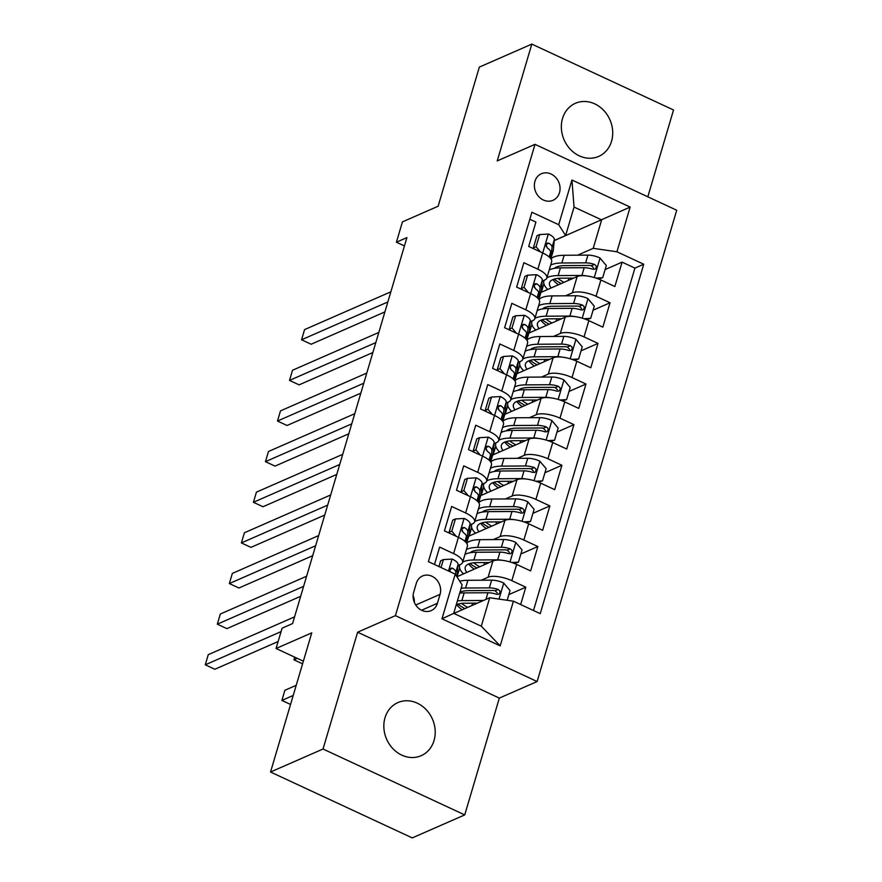 <?xml version="1.0" encoding="UTF-8"?>
<svg xmlns="http://www.w3.org/2000/svg" width="882" height="882" viewBox="0 0 882 882"><rect width="100%" height="100%" fill="white"/><g stroke="black" fill="none" stroke-linecap="round" stroke-linejoin="round"><path stroke-width="1.32" d="M562.529 118.464A28.996 25.016 66.3 0 0 570.433 149.411A28.996 25.016 66.3 0 0 598.669 156.423A28.996 25.016 66.3 0 0 611.546 141.263A28.996 25.016 66.3 0 0 603.641 110.316A28.996 25.016 66.3 0 0 575.395 103.304A28.996 25.016 66.3 0 0 562.529 118.464M385.004 717.75A28.996 25.016 66.3 0 0 392.92 748.697A28.996 25.016 66.3 0 0 421.155 755.698A28.996 25.016 66.3 0 0 434.032 740.538A28.996 25.016 66.3 0 0 426.127 709.591A28.996 25.016 66.3 0 0 397.881 702.59A28.996 25.016 66.3 0 0 385.004 717.75M534.955 181.306A14.498 12.502 66.3 0 0 538.913 196.785A14.498 12.502 66.3 0 0 553.036 200.291A14.498 12.502 66.3 0 0 559.475 192.706A14.498 12.502 66.3 0 0 555.517 177.238A14.498 12.502 66.3 0 0 541.394 173.732A14.498 12.502 66.3 0 0 534.955 181.306M647.818 196.807L673.539 109.985L531.824 44.1L479.345 67.098L438.122 206.245L402.435 221.889L396.415 242.197L404.452 245.935M537.116 681.543L676.726 210.247L535.01 144.35L395.412 615.647L537.116 681.543L499.333 698.092L357.618 632.207L323.021 749.016L464.726 814.902L499.333 698.092M464.726 814.902L412.247 837.9L270.542 772.015L311.754 632.857L276.066 648.491L303.364 661.18M323.021 749.016L270.542 772.015M529.817 219.243L535.914 222.066L528.693 246.453L542.673 252.947L537.855 269.197A18.125 6.406 16.5 0 1 546.829 278.028A18.125 6.406 16.5 0 1 544.778 280.002L542.221 281.126M537.855 269.197L523.875 262.704L516.654 287.08L530.633 293.574L525.815 309.825A18.125 6.406 16.5 0 1 534.801 318.656A18.125 6.406 16.5 0 1 532.739 320.629L530.181 321.754M525.815 309.825L511.836 303.331L504.614 327.707L518.594 334.212L513.787 350.463A18.125 6.406 16.5 0 1 522.761 359.283A18.125 6.406 16.5 0 1 520.711 361.256L518.153 362.381M513.787 350.463L499.807 343.958L492.586 368.334L506.566 374.839L501.748 391.09A18.125 6.406 16.5 0 1 510.733 399.91A18.125 6.406 16.5 0 1 508.671 401.894L506.114 403.008M501.748 391.09L487.768 384.585L480.547 408.961L494.526 415.466L489.719 431.717A18.125 6.406 16.5 0 1 498.694 440.537A18.125 6.406 16.5 0 1 496.643 442.521L494.085 443.635M489.719 431.717L475.74 425.212L468.518 449.6L482.498 456.093L477.68 472.344A18.125 6.406 16.5 0 1 486.655 481.175A18.125 6.406 16.5 0 1 484.604 483.149L482.046 484.273M477.68 472.344L463.7 465.85L456.479 490.227L470.459 496.72L465.641 512.971A18.125 6.406 16.5 0 1 474.626 521.802A18.125 6.406 16.5 0 1 472.565 523.776L470.007 524.9M465.641 512.971L451.661 506.477L444.44 530.854L458.42 537.347A18.125 6.406 16.5 0 1 467.405 546.178L462.587 562.429A18.125 6.406 16.5 0 1 460.536 564.403L457.978 565.527M520.656 604.556L525.804 587.169L508.837 594.611M456.898 576.762L492.928 560.974A18.125 6.406 16.5 0 1 516.643 564.425L530.622 570.919L537.844 546.542L520.876 553.973M468.684 536.234L504.956 520.347A18.125 6.406 -163.5 0 1 528.671 523.787L542.65 530.291L549.872 505.915L532.904 513.346M480.723 495.607L516.995 479.72A18.125 6.406 -163.5 0 1 540.71 483.16L554.69 489.664L561.911 465.288L544.944 472.719M492.751 454.98L529.024 439.093A18.125 6.406 -163.5 0 1 552.749 442.532L566.729 449.037L573.95 424.65L556.983 432.092M504.791 414.353L541.063 398.455A18.125 6.406 -163.5 0 1 564.778 401.905L578.757 408.399L585.979 384.023L569.011 391.465M516.83 373.725L553.102 357.827A18.125 6.406 -163.5 0 1 576.817 361.278L590.797 367.772L598.018 343.396L581.051 350.827M528.858 333.098L565.13 317.2A18.125 6.406 -163.5 0 1 588.845 320.64L602.825 327.145L610.046 302.769L593.079 310.199M276.066 648.491L282.086 628.182L292.581 623.574L406.911 237.6L396.415 242.197M437.417 603.288L440.063 594.347A14.046 12.116 66.3 0 0 436.237 579.364A14.046 12.116 66.3 0 0 422.555 575.968A14.046 12.116 66.3 0 0 416.315 583.311L413.669 592.252A14.046 12.116 66.3 0 0 417.495 607.235A14.046 12.116 66.3 0 0 431.177 610.631A14.046 12.116 66.3 0 0 437.417 603.288L421.552 610.234M565.627 235.505L558.703 224.712L531.901 212.242L428.398 561.658L455.211 574.116L462.124 584.92L453.701 613.365L481.285 626.187L489.708 597.742L513.423 601.182L540.236 613.652L643.739 264.236L616.926 251.778L593.211 248.327L601.634 219.894L574.05 207.072L565.627 235.505L554.26 240.488M558.703 224.712L571.944 180.016L630.156 207.083L616.926 251.778M513.423 601.182L500.182 645.878L441.97 618.811L455.211 574.116M565.527 295.812L572.352 292.824A18.125 6.406 16.5 0 1 596.067 296.264L610.046 302.769M540.898 292.46L577.17 276.573L572.352 292.824M553.488 336.439L560.324 333.451A18.125 6.406 16.5 0 1 584.038 336.902L598.018 343.396M541.46 377.077L548.284 374.078A18.125 6.406 16.5 0 1 571.999 377.529L585.979 384.023M529.421 417.704L536.245 414.716A18.125 6.406 16.5 0 1 559.971 418.156L573.95 424.65M517.392 458.331L524.217 455.344A18.125 6.406 16.5 0 1 547.931 458.783L561.911 465.288M505.353 498.958L512.177 495.971A18.125 6.406 16.5 0 1 535.892 499.41L549.872 505.915M493.314 539.586L500.149 536.598A18.125 6.406 16.5 0 1 523.864 540.038L537.844 546.542M481.285 580.224L488.11 577.225A18.125 6.406 16.5 0 1 511.825 580.676L525.804 587.169M533.489 610.52L634.919 268.106L622.086 262.141L605.118 269.572M577.17 276.573A18.125 6.406 -163.5 0 1 600.885 280.013L614.864 286.518L622.086 262.141M434.484 564.48L439.633 547.105L453.613 553.609A18.125 6.406 16.5 0 1 462.587 562.429M453.877 613.442L489.708 597.742M357.618 632.207L395.412 615.647M531.824 44.1L497.228 160.91L535.01 144.35M554.238 240.654L630.156 207.083M577.567 255.185L593.211 248.327M457.108 576.674L459.632 568.129M469.147 536.035L471.672 527.502M474.626 521.802L479.433 505.551A18.125 6.406 -163.5 0 0 470.459 496.72M481.175 495.408L483.711 486.875M486.655 481.175L491.472 464.924A18.125 6.406 -163.5 0 0 482.498 456.093M493.214 454.781L495.739 446.248M498.694 440.537L503.512 424.286A18.125 6.406 -163.5 0 0 494.526 415.466M505.243 414.154L507.778 405.621M510.733 399.91L515.54 383.659A18.125 6.406 -163.5 0 0 506.566 374.839M517.282 373.527L519.807 364.983M522.761 359.283L527.579 343.032A18.125 6.406 -163.5 0 0 518.594 334.212L524.25 315.315L515.606 315.8L511.99 327.994L516.378 333.175M529.321 332.889L531.846 324.356M534.801 318.656L539.608 302.405A18.125 6.406 -163.5 0 0 530.633 293.574M541.35 292.262L543.885 283.728M634.919 268.106L643.739 264.236M546.829 278.028L551.647 261.778A18.125 6.406 -163.5 0 0 542.673 252.947M453.701 613.365L441.97 618.811M481.285 626.187L500.182 645.878M571.944 180.016L574.05 207.072M414.375 602.472A14.046 12.116 66.3 0 0 413.107 595.615M441.033 567.534L443.392 559.574L452.257 559.078A12.006 4.245 16.5 0 1 458.067 564.546L457.041 575.262A34.663 12.26 16.5 0 1 456.876 576.089L456.755 576.53M443.392 559.574L440.669 560.776L438.949 566.564M281.071 631.6L205.274 664.808L208.284 654.653L294.577 616.849M455.553 574.656L455.785 572.264A12.006 4.245 -163.5 0 0 452.587 568.251L451.176 568.03L450.029 568.978L449.985 571.69M449.743 569.783A6.119 2.161 16.5 0 1 450.107 570.731L450.018 571.701M278.128 641.534L214.855 669.262L205.274 664.808M507.161 600.278L510.039 590.565L503.578 582.936A12.006 4.245 -163.5 0 0 491.638 580.158L467.879 580.301A34.663 12.26 -163.5 0 0 459.776 581.238M460.371 591.987A28.764 10.176 -163.5 0 0 461.143 593.013M483.446 600.488L461.859 600.62A34.663 12.26 -163.5 0 0 457.405 600.874M477.371 603.145L465.09 603.222A28.764 10.176 -163.5 0 0 456.259 604.754M454.12 611.954A28.764 10.176 -163.5 0 0 454.869 613.001M459.687 593.156A34.663 12.26 16.5 0 1 464.153 592.891L487.911 592.748A12.006 4.245 16.5 0 1 496.72 594.314L498.727 594.281L500.039 592.572L499.785 590.841L498.165 589.441A12.006 4.245 -163.5 0 0 489.356 587.875L465.597 588.018A34.663 12.26 -163.5 0 0 461.132 588.283M457.846 604.148A34.663 12.26 -163.5 0 0 464.913 608.602M467.669 607.4A28.764 10.176 16.5 0 1 461.628 603.409M459.985 592.164A28.764 10.176 16.5 0 1 468.816 590.631L492.575 590.477A6.119 2.161 16.5 0 1 495.144 590.764L497.305 592.947M456.633 604.589A28.764 10.176 -163.5 0 0 462.19 609.793M296.22 685.303L284.886 690.264L281.876 700.429L293.21 695.457M281.876 700.429L290.553 704.453M455.432 518.947L452.698 520.148L449.092 532.331L451.816 531.14L455.432 518.947L464.296 518.451A12.006 4.245 16.5 0 1 470.106 523.919L469.081 534.635A34.663 12.26 16.5 0 1 468.915 535.462L466.633 543.18A34.663 12.26 -163.5 0 0 466.633 543.18A34.663 12.26 -163.5 0 0 466.787 542.353L467.813 531.637A12.006 4.245 -163.5 0 0 464.616 527.612L463.006 527.48L461.782 529.145L463.171 532.496A12.006 4.245 16.5 0 1 466.369 536.51L465.828 542.243M451.816 531.14L456.203 536.322M450.041 533.456L449.092 532.331M303.606 586.376L217.314 624.18L220.324 614.026L306.616 576.211M461.771 529.145A6.119 2.161 16.5 0 1 462.146 530.104L462.047 531.129M300.663 596.309L226.883 628.634L217.314 624.18M467.46 478.32L464.737 479.521L461.121 491.704L463.855 490.513L467.46 478.32L476.324 477.823A12.006 4.245 16.5 0 1 482.134 483.292L481.109 494.008A34.663 12.26 16.5 0 1 480.955 494.835L478.661 502.553A34.663 12.26 -163.5 0 0 478.661 502.553A34.663 12.26 -163.5 0 0 478.827 501.726L479.852 491.009A12.006 4.245 -163.5 0 0 476.655 486.985L475.045 486.853L473.81 488.518L475.211 491.869A12.006 4.245 16.5 0 1 478.408 495.882L477.857 501.615M463.855 490.513L468.243 495.695M462.069 492.817L461.121 491.704M315.635 545.749L229.342 583.553L232.352 573.399L318.645 535.583M473.81 488.518A6.119 2.161 16.5 0 1 474.174 489.477L474.075 490.502M312.691 555.682L238.923 588.007L229.342 583.553M479.499 437.692L476.765 438.883L473.16 451.077L475.883 449.875L479.499 437.692L488.363 437.185A12.006 4.245 16.5 0 1 494.174 442.665L493.148 453.37A34.663 12.26 16.5 0 1 492.983 454.208L490.701 461.925A34.663 12.26 -163.5 0 0 490.855 461.099L491.891 450.382A12.006 4.245 -163.5 0 0 488.683 446.358L487.073 446.215L485.85 447.88L487.239 451.231A12.006 4.245 16.5 0 1 490.447 455.255L489.896 460.977M475.883 449.875L480.271 455.068M474.108 452.19L473.16 451.077M327.674 505.11L241.381 542.926L244.391 532.761L330.684 494.956M485.85 447.891A6.119 2.161 16.5 0 1 486.214 448.85L486.114 449.864M324.73 515.055L250.962 547.369L241.381 542.926M491.528 397.065L488.804 398.256L485.188 410.45L487.922 409.248L491.528 397.065L500.392 396.558A12.006 4.245 16.5 0 1 506.213 402.027L505.177 412.743A34.663 12.26 16.5 0 1 505.022 413.581L502.74 421.298A34.663 12.26 -163.5 0 0 502.74 421.298A34.663 12.26 -163.5 0 0 502.894 420.46L503.92 409.755A12.006 4.245 -163.5 0 0 500.722 405.731L499.113 405.588L497.878 407.252L499.278 410.604A12.006 4.245 16.5 0 1 502.475 414.628L501.924 420.35M487.922 409.248L492.31 414.43M486.136 411.563L485.188 410.45M339.713 464.483L253.421 502.288L256.43 492.134L342.723 454.329M497.878 407.263A6.119 2.161 16.5 0 1 498.253 408.223L498.154 409.237M336.77 474.417L262.99 506.742L253.421 502.288M511.803 562.507L518.462 562.121L522.067 549.938L515.617 542.309A12.006 4.245 -163.5 0 0 503.677 539.53L479.918 539.674A34.663 12.26 -163.5 0 0 466.71 543.323M472.399 551.36A28.764 10.176 -163.5 0 0 473.182 552.386M502.409 560.335A12.006 4.245 -163.5 0 0 497.657 559.838L473.899 559.982A34.663 12.26 -163.5 0 0 462.675 562.132M459.974 564.656A34.663 12.26 -163.5 0 0 459.632 565.472A34.663 12.26 -163.5 0 0 463.502 573.862M489.411 562.518L477.118 562.595A28.764 10.176 -163.5 0 0 465.277 567.148A28.764 10.176 -163.5 0 0 466.898 572.374M518.462 562.121L514.272 563.4M464.968 554.414A34.663 12.26 16.5 0 1 476.181 552.264L499.94 552.121A12.006 4.245 16.5 0 1 508.749 553.687L510.766 553.642L512.078 551.945L511.825 550.214L510.193 548.813A12.006 4.245 -163.5 0 0 501.384 547.248L477.625 547.391A34.663 12.26 -163.5 0 0 466.413 549.53M469.885 563.521A34.663 12.26 -163.5 0 0 476.953 567.975M479.709 566.762A28.764 10.176 16.5 0 1 473.656 562.782M470.161 552.749A28.764 10.176 16.5 0 1 480.855 549.993L504.614 549.85A6.119 2.161 16.5 0 1 507.172 550.136L509.344 552.319M468.673 563.951A28.764 10.176 -163.5 0 0 474.229 569.166M294.698 657.156L293.915 659.802L297.245 658.336M293.915 659.802L302.581 663.826M523.842 521.868L530.49 521.494L534.106 509.311L527.645 501.682A12.006 4.245 -163.5 0 0 515.705 498.892L491.947 499.047A34.663 12.26 -163.5 0 0 478.739 502.696M484.438 510.733A28.764 10.176 -163.5 0 0 485.221 511.758M514.449 519.707A12.006 4.245 -163.5 0 0 509.686 519.211L485.938 519.355A34.663 12.26 -163.5 0 0 474.714 521.505M472.002 524.018A34.663 12.26 -163.5 0 0 471.672 524.845A34.663 12.26 -163.5 0 0 475.541 533.235M501.439 521.89L489.157 521.968A28.764 10.176 -163.5 0 0 477.316 526.521A28.764 10.176 -163.5 0 0 478.937 531.747M530.49 521.494L526.3 522.772M476.997 513.776A34.663 12.26 16.5 0 1 488.22 511.637L511.979 511.494A12.006 4.245 16.5 0 1 520.788 513.059L522.806 513.015L524.117 511.317L523.853 509.575L522.232 508.175A12.006 4.245 -163.5 0 0 513.423 506.621L489.664 506.764A34.663 12.26 -163.5 0 0 478.441 508.903M481.925 522.883A34.663 12.26 -163.5 0 0 488.981 527.348M491.737 526.135A28.764 10.176 16.5 0 1 485.695 522.155M482.2 512.122A28.764 10.176 16.5 0 1 492.884 509.366L516.643 509.223A6.119 2.161 16.5 0 1 519.211 509.498L521.372 511.692M480.712 523.324A28.764 10.176 -163.5 0 0 486.269 528.538M535.87 481.241L542.529 480.866L546.145 468.673L539.685 461.054A12.006 4.245 -163.5 0 0 527.745 458.265L503.986 458.408A34.663 12.26 -163.5 0 0 490.778 462.069M496.478 470.106A28.764 10.176 -163.5 0 0 497.25 471.131M526.477 479.08A12.006 4.245 -163.5 0 0 521.725 478.584L497.966 478.728A34.663 12.26 -163.5 0 0 486.743 480.866M484.042 483.391A34.663 12.26 -163.5 0 0 483.7 484.218A34.663 12.26 -163.5 0 0 487.581 492.608M513.478 481.263L501.197 481.329A28.764 10.176 -163.5 0 0 489.356 485.894A28.764 10.176 -163.5 0 0 490.976 491.12M542.529 480.866L538.34 482.145M489.036 473.149A34.663 12.26 16.5 0 1 500.259 471.01L524.007 470.867A12.006 4.245 16.5 0 1 532.816 472.421L534.834 472.388L536.146 470.69L535.892 468.948L534.26 467.548A12.006 4.245 -163.5 0 0 525.452 465.983L501.704 466.137A34.663 12.26 -163.5 0 0 490.48 468.276M493.953 482.256A34.663 12.26 -163.5 0 0 501.02 486.721M503.776 485.508A28.764 10.176 16.5 0 1 497.724 481.517M494.229 471.495A28.764 10.176 16.5 0 1 504.923 468.739L528.682 468.596A6.119 2.161 16.5 0 1 531.24 468.871L533.412 471.065M492.74 482.697A28.764 10.176 -163.5 0 0 498.297 487.911M547.909 440.614L554.569 440.239L558.174 428.046L551.713 420.427A12.006 4.245 -163.5 0 0 539.773 417.638L516.025 417.781A34.663 12.26 -163.5 0 0 502.806 421.442M508.506 429.468A28.764 10.176 -163.5 0 0 509.289 430.493M538.516 438.453A12.006 4.245 -163.5 0 0 533.764 437.957L510.005 438.1A34.663 12.26 -163.5 0 0 498.782 440.239M496.081 442.764A34.663 12.26 -163.5 0 0 495.739 443.591A34.663 12.26 -163.5 0 0 499.609 451.981M525.518 440.625L513.225 440.702A28.764 10.176 -163.5 0 0 501.384 445.256A28.764 10.176 -163.5 0 0 503.005 450.493M554.569 440.239L550.379 441.518M501.064 432.522A34.663 12.26 16.5 0 1 512.288 430.383L536.047 430.24A12.006 4.245 16.5 0 1 544.856 431.794L546.873 431.761L548.185 430.063L547.931 428.321L546.3 426.921A12.006 4.245 -163.5 0 0 537.491 425.356L513.732 425.499A34.663 12.26 -163.5 0 0 502.508 427.649M505.992 441.628A34.663 12.26 -163.5 0 0 513.059 446.083M515.816 444.881A28.764 10.176 16.5 0 1 509.763 440.89M506.268 430.868A28.764 10.176 16.5 0 1 516.962 428.112L540.71 427.968A6.119 2.161 16.5 0 1 543.279 428.244L545.451 430.438M504.78 442.069A28.764 10.176 -163.5 0 0 510.336 447.284M503.567 356.438L500.844 357.629L497.228 369.823L499.962 368.621L503.567 356.438L512.431 355.931A12.006 4.245 16.5 0 1 518.241 361.4L517.216 372.116A34.663 12.26 16.5 0 1 517.061 372.943L514.768 380.671A34.663 12.26 -163.5 0 0 514.768 380.671A34.663 12.26 -163.5 0 0 514.934 379.833L515.959 369.117A12.006 4.245 -163.5 0 0 512.762 365.104L511.152 364.961L509.917 366.625L511.317 369.977A12.006 4.245 16.5 0 1 514.515 374.001L513.963 379.723M499.962 368.621L504.35 373.803M498.176 370.936L497.228 369.823M351.742 423.856L265.449 461.661L268.459 451.507L354.751 413.702M509.917 366.636A6.119 2.161 16.5 0 1 510.281 367.596L510.182 368.61M348.798 433.79L275.03 466.115L265.449 461.661M559.938 399.987L566.597 399.612L570.213 387.418L563.752 379.8A12.006 4.245 -163.5 0 0 551.812 377.011L528.053 377.154A34.663 12.26 -163.5 0 0 514.845 380.815M520.545 388.841A28.764 10.176 -163.5 0 0 521.317 389.866M550.555 397.815A12.006 4.245 -163.5 0 0 545.793 397.319L522.034 397.473A34.663 12.26 -163.5 0 0 510.821 399.612M508.109 402.137A34.663 12.26 -163.5 0 0 507.778 402.964A34.663 12.26 -163.5 0 0 511.648 411.354M537.546 399.998L525.264 400.075A28.764 10.176 -163.5 0 0 513.423 404.629A28.764 10.176 -163.5 0 0 515.044 409.865M566.597 399.612L562.407 400.891M513.103 391.895A34.663 12.26 16.5 0 1 524.327 389.745L548.086 389.601A12.006 4.245 16.5 0 1 556.895 391.167L558.901 391.134L560.213 389.425L559.96 387.694L558.339 386.294A12.006 4.245 -163.5 0 0 549.53 384.728L525.771 384.872A34.663 12.26 -163.5 0 0 514.548 387.022M518.021 401.001A34.663 12.26 -163.5 0 0 525.088 405.455M527.844 404.254A28.764 10.176 16.5 0 1 521.802 400.263M518.307 390.23A28.764 10.176 16.5 0 1 528.991 387.485L552.749 387.33A6.119 2.161 16.5 0 1 555.318 387.617L557.479 389.8M516.808 401.442A28.764 10.176 -163.5 0 0 522.365 406.646M524.25 315.315L524.47 315.304A12.006 4.245 16.5 0 1 530.28 320.772L529.255 331.489A34.663 12.26 16.5 0 1 529.09 332.316L526.808 340.033A34.663 12.26 -163.5 0 0 526.962 339.206L527.987 328.49A12.006 4.245 -163.5 0 0 524.79 324.477L523.18 324.333L521.957 325.998L523.346 329.35A12.006 4.245 16.5 0 1 526.543 333.363L526.003 339.096M515.606 315.8L512.872 317.002L509.267 329.184L511.99 327.994M510.215 330.309L509.267 329.184M363.781 383.229L277.488 421.034L280.498 410.88L366.791 373.064M521.957 326.009A6.119 2.161 16.5 0 1 522.32 326.957L522.221 327.983M360.837 393.163L287.058 425.488L277.488 421.034M571.977 359.36L578.636 358.974L582.241 346.791L575.792 339.162A12.006 4.245 -163.5 0 0 563.852 336.384L540.093 336.527A34.663 12.26 -163.5 0 0 526.885 340.187M532.574 348.214A28.764 10.176 -163.5 0 0 533.356 349.239M562.584 357.188A12.006 4.245 -163.5 0 0 557.832 356.692L534.073 356.835A34.663 12.26 -163.5 0 0 522.85 358.985M520.148 361.51A34.663 12.26 -163.5 0 0 519.807 362.326A34.663 12.26 -163.5 0 0 523.676 370.716M549.585 359.371L537.292 359.448A28.764 10.176 -163.5 0 0 525.452 364.001A28.764 10.176 -163.5 0 0 527.072 369.227M578.636 358.974L574.447 360.253M525.143 351.268A34.663 12.26 16.5 0 1 536.355 349.118L560.114 348.974A12.006 4.245 16.5 0 1 568.923 350.54L570.941 350.507L572.253 348.798L571.999 347.067L570.367 345.667A12.006 4.245 -163.5 0 0 561.558 344.101L537.8 344.245A34.663 12.26 -163.5 0 0 526.587 346.383M530.06 360.374A34.663 12.26 -163.5 0 0 537.127 364.828M539.883 363.627A28.764 10.176 16.5 0 1 533.831 359.635M530.336 349.603A28.764 10.176 16.5 0 1 541.03 346.847L564.789 346.703A6.119 2.161 16.5 0 1 567.346 346.99L569.518 349.173M528.847 360.804A28.764 10.176 -163.5 0 0 534.404 366.019M527.634 275.173L524.911 276.375L521.295 288.557L524.029 287.367L527.634 275.173L536.499 274.677A12.006 4.245 16.5 0 1 542.309 280.145L541.283 290.862A34.663 12.26 16.5 0 1 541.129 291.688L538.836 299.406A34.663 12.26 -163.5 0 0 539.001 298.579L540.027 287.863A12.006 4.245 -163.5 0 0 536.829 283.839L535.22 283.706L533.985 285.371L535.385 288.723A12.006 4.245 16.5 0 1 538.582 292.736L538.031 298.469M524.029 287.367L528.417 292.548M522.243 289.682L521.295 288.557M375.809 342.602L289.517 380.407L292.526 370.253L378.819 332.437M533.985 285.371A6.119 2.161 16.5 0 1 534.349 286.33L534.249 287.356M372.865 352.535L299.097 384.861L289.517 380.407M584.016 318.722L590.675 318.347L594.281 306.164L587.82 298.535A12.006 4.245 -163.5 0 0 575.88 295.757L552.121 295.9A34.663 12.26 -163.5 0 0 538.913 299.549M544.613 307.586A28.764 10.176 -163.5 0 0 545.396 308.612M574.623 316.561A12.006 4.245 -163.5 0 0 569.86 316.065L546.112 316.208A34.663 12.26 -163.5 0 0 534.889 318.358M532.177 320.883A34.663 12.26 -163.5 0 0 531.846 321.698A34.663 12.26 -163.5 0 0 535.716 330.089M561.614 318.744L549.332 318.821A28.764 10.176 -163.5 0 0 537.491 323.374A28.764 10.176 -163.5 0 0 539.111 328.6M590.675 318.347L586.486 319.626M537.171 310.629A34.663 12.26 16.5 0 1 548.395 308.491L572.153 308.347A12.006 4.245 16.5 0 1 580.962 309.913L582.98 309.869L584.292 308.171L584.027 306.44L582.407 305.029A12.006 4.245 -163.5 0 0 573.598 303.474L549.839 303.617A34.663 12.26 -163.5 0 0 538.615 305.756M542.099 319.747A34.663 12.26 -163.5 0 0 549.155 324.201M551.912 322.988A28.764 10.176 16.5 0 1 545.87 319.008M542.375 308.976A28.764 10.176 16.5 0 1 553.058 306.219L576.817 306.076A6.119 2.161 16.5 0 1 579.386 306.363L581.547 308.546M540.887 320.177A28.764 10.176 -163.5 0 0 546.443 325.392M539.674 234.546L536.94 235.737L533.334 247.93L536.058 246.74L539.674 234.546L548.538 234.05A12.006 4.245 16.5 0 1 554.348 239.518L553.323 250.223A34.663 12.26 16.5 0 1 553.157 251.061L550.875 258.779A34.663 12.26 -163.5 0 0 551.029 257.952L552.066 247.236A12.006 4.245 -163.5 0 0 548.858 243.212L547.248 243.068L546.024 244.744L547.413 248.085A12.006 4.245 16.5 0 1 550.622 252.109L550.07 257.842M536.058 246.74L540.446 251.921M534.283 249.044L533.334 247.93M387.848 301.964L301.556 339.779L304.566 329.614L390.858 291.81M546.024 244.744A6.119 2.161 16.5 0 1 546.388 245.703L546.289 246.717M384.905 311.908L311.137 344.234L301.556 339.779M596.045 278.095L602.704 277.72L606.32 265.526L599.859 257.908A12.006 4.245 -163.5 0 0 587.919 255.119L564.16 255.273A34.663 12.26 -163.5 0 0 550.952 258.922M556.652 266.959A28.764 10.176 -163.5 0 0 557.424 267.985M586.651 275.934A12.006 4.245 -163.5 0 0 581.899 275.438L558.141 275.581A34.663 12.26 -163.5 0 0 546.917 277.72M544.216 280.244A34.663 12.26 -163.5 0 0 543.874 281.071A34.663 12.26 -163.5 0 0 547.755 289.461M573.653 278.117L561.371 278.183A28.764 10.176 -163.5 0 0 549.53 282.747A28.764 10.176 -163.5 0 0 551.151 287.973M602.704 277.72L598.514 278.999M549.21 270.002A34.663 12.26 16.5 0 1 560.434 267.863L584.182 267.72A12.006 4.245 16.5 0 1 592.991 269.275L595.008 269.242L596.32 267.544L596.067 265.802L594.435 264.402A12.006 4.245 -163.5 0 0 585.626 262.847L561.878 262.99A34.663 12.26 -163.5 0 0 550.655 265.129M554.128 279.109A34.663 12.26 -163.5 0 0 561.195 283.574M563.951 282.361A28.764 10.176 16.5 0 1 557.898 278.37M554.403 268.349A28.764 10.176 16.5 0 1 565.097 265.592L588.856 265.449A6.119 2.161 16.5 0 1 591.414 265.725L593.586 267.919M552.915 279.55A28.764 10.176 -163.5 0 0 558.471 284.765M565.13 317.2L560.324 333.451M553.102 357.827L548.284 374.078M541.063 398.455L536.245 414.716M529.024 439.093L524.217 455.344M516.995 479.72L512.177 495.971M504.956 520.347L500.149 536.598M492.928 560.974L488.11 577.225M516.643 564.425L511.825 580.676M600.885 280.013L596.067 296.264M588.845 320.64L584.038 336.902M576.817 361.278L571.999 377.529M564.778 401.905L559.971 418.156M552.749 442.532L547.931 458.783M540.71 483.16L535.892 499.41M528.671 523.787L523.864 540.038M458.42 537.347L453.613 553.609M415.731 605.008L440.063 594.347M452.036 559.089L448.508 571.007M457.041 575.262L456.689 576.442M458.067 564.546L455.785 572.264M449.82 569.452L452.587 568.251M499.014 599.098L503.743 583.134M472.576 603.178L471.87 605.559M465.597 588.018L467.879 580.301M461.859 600.62L464.153 592.891M489.356 587.875L491.638 580.158M485.938 599.396L487.911 592.748M495.144 590.764L498.165 589.441M464.075 518.462L458.464 537.37M469.081 534.635L466.787 542.353M466.369 536.51L464.935 541.383M470.106 523.919L467.813 531.637M461.859 528.825L464.616 527.612M476.104 477.835L470.503 496.742M481.109 494.008L478.827 501.726M478.408 495.882L476.964 500.755M482.134 483.292L479.852 491.009M473.899 488.198L476.655 486.985M488.143 437.207L482.542 456.115M493.148 453.37L490.855 461.099M490.447 455.255L489.003 460.128M494.174 442.665L491.891 450.382M485.927 447.571L488.683 446.358M500.171 396.569L494.57 415.488M505.177 412.743L502.894 420.46M502.475 414.628L501.031 419.49M506.213 402.027L503.92 409.755M497.966 406.944L500.722 405.731M510.017 561.944L515.772 542.507M484.615 562.551L483.909 564.932M477.625 547.391L479.918 539.674M473.899 559.982L476.181 552.264M501.384 547.248L503.677 539.53M497.657 559.838L499.94 552.121M507.172 550.136L510.193 548.813M522.056 521.306L527.811 501.869M496.643 521.912L495.938 524.294M489.664 506.764L491.947 499.047M485.938 519.355L488.22 511.637M513.423 506.621L515.705 498.892M509.686 519.211L511.979 511.494M519.211 509.498L522.232 508.175M534.084 480.679L539.85 461.242M508.682 481.285L507.977 483.667M501.704 466.137L503.986 458.408M497.966 478.728L500.259 471.01M525.452 465.983L527.745 458.265M521.725 478.584L524.007 470.867M531.24 468.871L534.26 467.548M546.123 440.052L551.878 420.615M520.722 440.658L520.016 443.04M513.732 425.499L516.025 417.781M510.005 438.1L512.288 430.383M537.491 425.356L539.773 417.638M533.764 437.957L536.047 430.24M543.279 428.244L546.3 426.921M512.21 355.942L506.61 374.861M517.216 372.116L514.934 379.833M514.515 374.001L513.07 378.863M518.241 361.4L515.959 369.117M509.994 366.306L512.762 365.104M558.163 399.425L563.918 379.988M532.75 400.031L532.044 402.413M525.771 384.872L528.053 377.154M522.034 397.473L524.327 389.745M549.53 384.728L551.812 377.011M545.793 397.319L548.086 389.601M555.318 387.617L558.339 386.294M529.255 331.489L526.962 339.206M526.543 333.363L525.11 338.236M530.28 320.772L527.987 328.49M522.034 325.678L524.79 324.477M570.191 358.798L575.946 339.361M544.789 359.404L544.084 361.785M537.8 344.245L540.093 336.527M534.073 356.835L536.355 349.118M561.558 344.101L563.852 336.384M557.832 356.692L560.114 348.974M567.346 346.99L570.367 345.667M536.278 274.688L530.677 293.596M541.283 290.862L539.001 298.579M538.582 292.736L537.138 297.609M542.309 280.145L540.027 287.863M534.073 285.051L536.829 283.839M582.23 318.159L587.985 298.722M556.818 318.766L556.112 321.147M549.839 303.617L552.121 295.9M546.112 316.208L548.395 308.491M573.598 303.474L575.88 295.757M569.86 316.065L572.153 308.347M579.386 306.363L582.407 305.029M548.317 234.061L542.717 252.969M553.323 250.223L551.029 257.952M550.622 252.109L549.177 256.982M554.348 239.518L552.066 247.236M546.101 244.424L548.858 243.212M594.259 277.532L600.025 258.095M568.857 278.139L568.151 280.52M561.878 262.99L564.16 255.273M558.141 275.581L560.434 267.863M585.626 262.847L587.919 255.119M581.899 275.438L584.182 267.72M591.414 265.725L594.435 264.402M459.864 564.701L459.632 565.472M471.903 524.073L471.672 524.845M483.931 483.446L483.7 484.218M495.971 442.808L495.739 443.591M507.999 402.181L507.778 402.964M520.038 361.554L519.807 362.326M532.078 320.927L531.846 321.698M544.106 280.3L543.874 281.071"/></g></svg>
